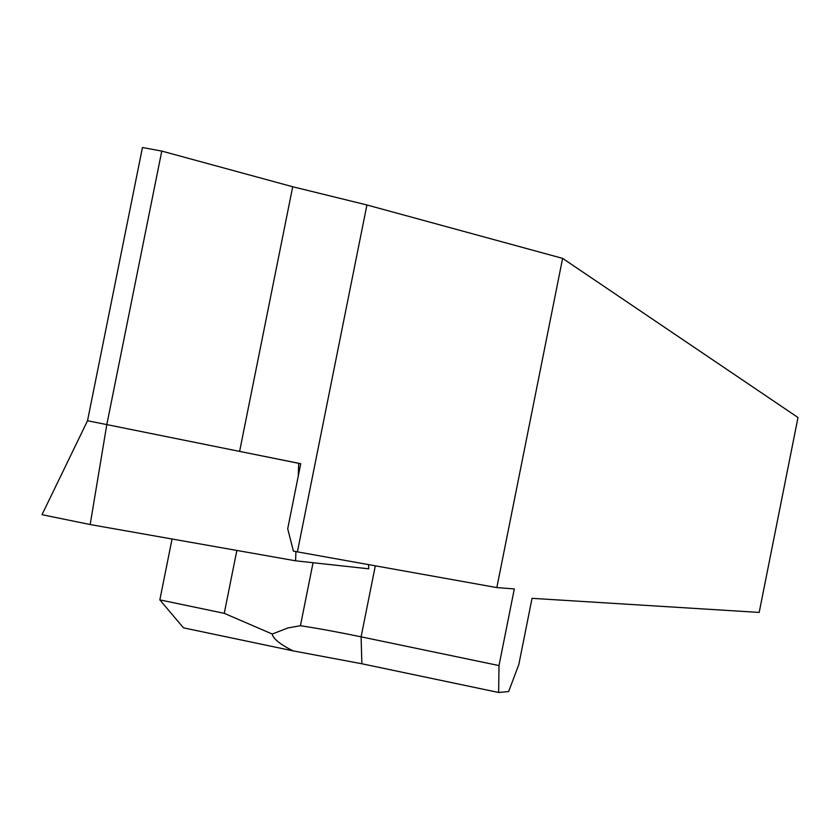 <?xml version="1.0" encoding="UTF-8"?>
<svg xmlns="http://www.w3.org/2000/svg" width="840" height="840" viewBox="0 0 840 840"><rect width="100%" height="100%" fill="white"/><g stroke="black" fill="none" stroke-linecap="round" stroke-linejoin="round"><path stroke-width="1.26" d="M498.645 692.486L361.862 663.768L293.013 650.853L183.477 627.848L159.841 599.886L224.249 613.326L272.213 634.022L288.215 627.858L300.426 625.726C317.572 628.309 337.796 632.016 361.106 636.836L499.002 665.574L498.645 692.486L508.641 691.551L518.805 664.587L532.045 598.332L759.182 612.423L798 417.512L562.622 258.373L496.829 587.591L293.433 551.155L287.7 528.78L300.752 463.691L239.61 451.395L292.709 186.753L161.774 151.084L142.453 147.515L87.528 420.756L106.806 424.599L161.774 151.084M297.392 551.912L366.923 204.971L292.709 186.753M562.622 258.373L366.923 204.971M496.829 587.591L514.311 588.924L499.002 665.574M300.741 463.733L106.806 424.599L90.174 524.548L42 514.689L87.528 420.756M159.841 599.886L172.064 539.007M300.426 625.726L313.058 562.726M224.249 613.326L236.859 550.442M293.013 650.853C280.067 644.332 273.137 638.726 272.213 634.022M298.683 463.312L298.284 475.986M295.901 551.628L295.606 560.816L90.174 524.548M368.582 564.648L368.76 568.817L295.606 560.816M361.862 663.768L361.106 636.836L375.312 565.856"/></g></svg>

